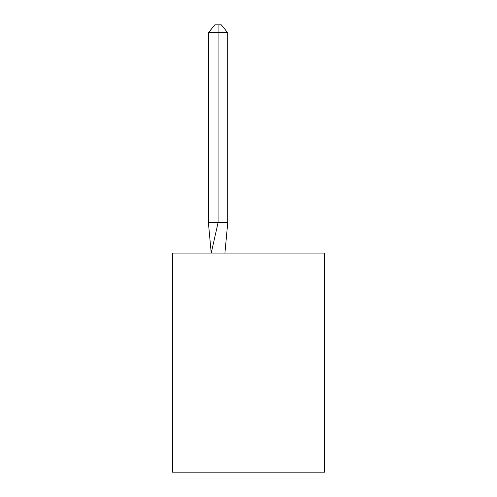 <?xml version="1.0" encoding="UTF-8"?>
<svg xmlns="http://www.w3.org/2000/svg" width="497" height="497" viewBox="0 0 497 497"><rect width="100%" height="100%" fill="white"/><g stroke="black" fill="none" stroke-linecap="round" stroke-linejoin="round"><path stroke-width="0.75" d="M324.572 253.066L324.572 472.15L172.428 472.15L172.428 253.066L324.572 253.066M227.756 222.637L227.756 32.759L218.071 32.759L218.071 222.637L208.392 222.637L211.225 253.066L218.071 222.637L218.071 32.759L218.071 222.637L218.071 32.759L218.071 222.637L218.071 32.759L218.071 222.637L218.071 32.759L218.071 222.637L218.071 32.759L218.071 222.637L218.071 32.759L218.071 222.637L218.071 32.759L218.071 222.637L218.071 32.759L218.071 222.637L218.071 32.759L218.071 222.637L218.071 32.759L218.071 222.637L218.071 32.759L218.071 222.637L218.071 32.759L218.071 222.637L218.071 32.759L218.071 222.637L218.071 32.759L218.071 222.637L218.071 32.759L218.071 222.637L218.071 32.759L218.071 222.637L218.071 32.759L218.071 222.637L227.756 222.637L224.917 253.066M218.071 32.759L208.392 32.759L214.847 24.85L218.071 24.85L218.071 222.637M208.392 32.759L208.392 222.637M218.071 24.85L221.302 24.85L227.756 32.759"/></g></svg>
